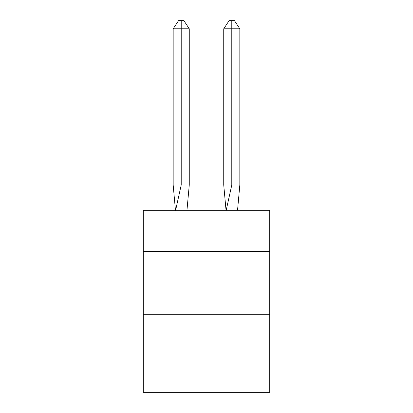 <?xml version="1.0" encoding="UTF-8"?>
<svg xmlns="http://www.w3.org/2000/svg" width="413" height="413" viewBox="0 0 413 413"><rect width="100%" height="100%" fill="white"/><g stroke="black" fill="none" stroke-linecap="round" stroke-linejoin="round"><path stroke-width="0.62" d="M143.285 251.507L269.715 251.507L269.715 210.294L143.285 210.294L143.285 392.35L269.715 392.35L269.715 314.721L143.285 314.721M269.715 314.721L269.715 251.507M186.965 210.294L189.262 185.009L189.262 28.786L181.214 28.786L181.214 185.009L189.262 185.009L184.43 185.009M181.214 20.65L181.214 185.009L173.171 185.009L175.458 210.294L173.171 185.009L175.458 210.294L173.171 185.009L175.458 210.294L173.171 185.009L175.458 210.294L173.171 185.009L175.458 210.294L173.171 185.009L175.458 210.294L173.171 185.009L175.458 210.294L173.171 185.009L173.171 28.786L178.535 20.65L183.899 20.65L189.262 28.786M231.786 28.786L231.786 20.65L234.465 20.65L239.829 28.786L231.786 28.786L231.786 20.65L231.786 28.786L231.786 20.65L231.786 28.786L231.786 20.65L231.786 28.786L231.786 20.65L231.786 28.786L231.786 20.65L231.786 28.786L231.786 20.65L231.786 28.786L231.786 20.65L231.786 28.786L223.738 28.786L223.738 185.009L231.786 185.009L231.786 28.786M173.171 28.786L181.214 28.786L181.214 185.009L181.214 28.786L181.214 185.009L181.214 28.786L181.214 185.009L181.214 28.786L181.214 185.009L181.214 28.786L181.214 185.009L181.214 28.786L181.214 185.009L181.214 28.786L181.214 185.009L175.525 210.671M173.171 185.009L175.458 210.294M223.738 28.786L229.101 20.65L231.786 20.65M239.829 28.786L239.829 185.009L231.786 185.009L226.097 210.671M226.035 210.294L223.738 185.009M239.829 185.009L237.542 210.294"/></g></svg>
